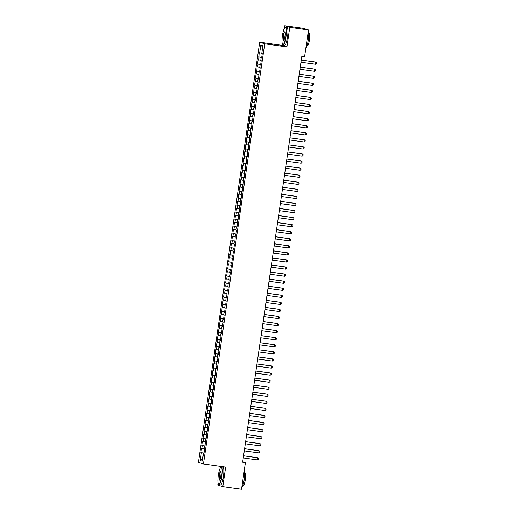 <?xml version="1.0" encoding="UTF-8"?>
<svg xmlns="http://www.w3.org/2000/svg" width="515" height="515" viewBox="0 0 515 515"><rect width="100%" height="100%" fill="white"/><g stroke="black" fill="none" stroke-linecap="round" stroke-linejoin="round"><path stroke-width="0.77" d="M220.491 466.352L220.246 468.032M218.064 483.012L217.768 485.046L222.789 486.643L241.522 489.25L245.41 462.612L242.7 461.749M259.708 42.236L198.417 462.386L203.438 463.983L264.736 43.827L259.708 42.236L281.911 45.32L286.939 46.916L289.791 27.346L284.769 25.75L284.383 28.377M282.201 43.357L281.911 45.32M284.769 25.75L303.502 28.357L308.524 29.954L289.791 27.346M262.708 47.206L260.835 45.03L259.702 52.807L259.219 52.652L258.672 59.869L258.189 59.714L257.571 63.957L258.054 64.111L257.642 66.937L257.159 66.783L256.612 73.999L256.129 73.851L255.511 78.087L255.994 78.241L254.481 85.155L254.964 85.31L254.552 88.136L254.069 87.981L253.515 95.198L253.039 95.05L252.414 99.286L252.897 99.44L252.485 102.266L252.002 102.112L251.384 106.354L251.867 106.508L251.455 109.335L250.972 109.18L250.354 113.422L250.837 113.57L250.425 116.396L249.942 116.248L249.324 120.484L249.807 120.639L249.395 123.465L248.912 123.31L248.294 127.553L248.777 127.707L248.365 130.533L247.882 130.379L247.264 134.621L247.747 134.769L247.335 137.595L246.852 137.447L246.234 141.683L246.717 141.837L246.299 144.663L245.822 144.509L245.269 151.732L244.786 151.577L244.168 155.813L244.651 155.968L244.239 158.794L243.756 158.646L243.138 162.882L243.621 163.036L243.209 165.862L242.726 165.708L242.108 169.95L242.591 170.105L242.179 172.931L241.696 172.776L241.078 177.012L241.561 177.166L241.149 179.993L240.666 179.838L240.048 184.08L240.531 184.235L240.119 187.061L239.636 186.906L239.018 191.149L239.501 191.297L239.089 194.129L238.606 193.975L238.052 201.191L237.576 201.037L236.952 205.279L237.434 205.434L237.022 208.26L236.54 208.105L235.922 212.347L236.404 212.495L235.992 215.328L235.51 215.173L234.892 219.409L235.374 219.564L234.962 222.39L234.48 222.235L233.862 226.478L234.344 226.632L233.932 229.458L233.45 229.304L232.832 233.546L233.314 233.694L232.902 236.52L232.42 236.372L231.802 240.608L232.284 240.763L231.872 243.589L231.39 243.434L230.772 247.676L231.254 247.831L230.842 250.657L230.359 250.502L229.806 257.719L229.33 257.571L228.705 261.807L229.188 261.961L228.776 264.787L228.293 264.633L227.675 268.875L228.158 269.03L227.746 271.856L227.263 271.701L226.645 275.943L227.128 276.091L226.716 278.918L226.233 278.77L225.615 283.005L226.098 283.16L225.686 285.986L225.203 285.831L224.585 290.074L225.068 290.228L224.656 293.054L224.173 292.9L223.555 297.136L224.038 297.29L223.626 300.116L223.143 299.968L222.525 304.204L223.008 304.359L222.589 307.185L222.113 307.03L221.559 314.253L221.077 314.099L220.459 318.334L220.941 318.489L220.529 321.315L220.047 321.167L219.429 325.403L219.911 325.557L219.499 328.383L219.017 328.229L218.399 332.471L218.881 332.626L218.469 335.452L217.987 335.297L217.369 339.533L217.851 339.688L217.439 342.514L216.957 342.359L216.339 346.601L216.821 346.756L216.409 349.582L215.927 349.428L215.309 353.67L215.791 353.818L215.379 356.65L214.897 356.496L214.343 363.712L213.867 363.558L213.242 367.8L213.725 367.955L213.313 370.781L212.83 370.626L212.212 374.869L212.695 375.017L212.283 377.843L211.8 377.695L211.182 381.93L211.665 382.085L211.253 384.911L210.77 384.757L210.152 388.999L210.635 389.153L210.223 391.979L209.74 391.825L209.122 396.067L209.605 396.215L209.193 399.041L208.71 398.893L208.092 403.129L208.575 403.284L208.163 406.11L207.68 405.955L207.062 410.198L207.545 410.352L207.133 413.178L206.65 413.024L206.097 420.24L205.62 420.092L204.996 424.328L205.479 424.482L205.067 427.308L204.584 427.154L203.966 431.396L204.449 431.551L204.037 434.377L203.554 434.222L202.936 438.465L203.419 438.613L203.007 441.439L202.524 441.291L201.906 445.527L202.389 445.681L201.977 448.507L201.494 448.353L200.876 452.595L204.011 453.033M260.835 45.03L262.927 45.693L261.794 53.47L262.277 53.618L261.659 57.86L261.176 57.706L260.764 60.532L261.247 60.686L260.629 64.929L260.146 64.774L259.734 67.6L260.217 67.755L259.592 71.991L259.116 71.843L258.562 79.059L258.079 78.904L257.667 81.731L258.15 81.885L257.532 86.127L257.049 85.973L256.637 88.799L257.12 88.953L256.502 93.189L256.019 93.035L255.607 95.867L256.09 96.015L255.472 100.258L254.989 100.103L254.577 102.929L255.06 103.084L254.442 107.326L253.959 107.171L253.547 109.998L254.03 110.152L253.412 114.388L252.929 114.233L252.517 117.06L253 117.214L252.382 121.456L251.899 121.302L251.487 124.128L251.97 124.282L251.346 128.525L250.869 128.37L250.316 135.587L249.833 135.432L249.421 138.258L249.904 138.413L249.286 142.655L248.803 142.501L248.391 145.327L248.874 145.481L248.256 149.717L247.773 149.569L247.361 152.395L247.844 152.549L247.226 156.785L246.743 156.631L246.331 159.457L246.814 159.611L246.196 163.854L245.713 163.699L245.301 166.525L245.784 166.68L245.166 170.916L244.683 170.768L244.271 173.594L244.754 173.742L244.136 177.984L243.653 177.83L243.099 185.052L242.623 184.898L242.205 187.724L242.687 187.878L242.069 192.114L241.587 191.966L241.174 194.792L241.657 194.94L241.039 199.183L240.557 199.028L240.145 201.854L240.627 202.009L240.009 206.251L239.526 206.097L239.115 208.923L239.597 209.077L238.979 213.313L238.497 213.165L238.084 215.991L238.567 216.139L237.949 220.381L237.467 220.227L237.055 223.053L237.537 223.207L236.919 227.45L236.436 227.295L236.025 230.121L236.507 230.276L235.883 234.512L235.407 234.364L234.853 241.58L234.37 241.426L233.958 244.252L234.441 244.406L233.823 248.648L233.34 248.494L232.928 251.32L233.411 251.475L232.793 255.71L232.31 255.556L231.898 258.388L232.381 258.536L231.763 262.779L231.28 262.624L230.868 265.45L231.351 265.605L230.733 269.847L230.25 269.693L229.838 272.519L230.321 272.673L229.703 276.909L229.22 276.755L228.808 279.581L229.291 279.735L228.673 283.977L228.19 283.823L227.778 286.649L228.261 286.803L227.636 291.039L227.16 290.891L226.606 298.108L226.124 297.953L225.712 300.779L226.194 300.934L225.576 305.176L225.094 305.022L224.682 307.848L225.164 308.002L224.546 312.238L224.064 312.09L223.652 314.916L224.134 315.064L223.516 319.306L223.034 319.152L222.622 321.978L223.104 322.132L222.486 326.375L222.004 326.22L221.592 329.046L222.074 329.201L221.456 333.437L220.974 333.289L220.562 336.115L221.044 336.263L220.426 340.505L219.944 340.351L219.39 347.574L218.914 347.419L218.495 350.245L218.978 350.4L218.36 354.635L217.877 354.487L217.465 357.313L217.948 357.462L217.33 361.704L216.847 361.549L216.435 364.375L216.918 364.53L216.3 368.772L215.817 368.618L215.405 371.444L215.888 371.598L215.27 375.834L214.787 375.686L214.375 378.512L214.858 378.66L214.24 382.902L213.757 382.748L213.345 385.574L213.828 385.729L213.21 389.971L212.727 389.816L212.315 392.642L212.798 392.797L212.174 397.033L211.697 396.878L211.144 404.101L210.661 403.947L210.249 406.773L210.732 406.927L210.114 411.17L209.631 411.015L209.084 418.231L208.601 418.077L208.189 420.91L208.672 421.058L207.159 427.971L207.642 428.126L207.024 432.368L206.541 432.214L206.129 435.04L206.612 435.194L205.994 439.43L205.511 439.276L204.964 446.499L204.481 446.344L204.069 449.17L204.552 449.325L203.927 453.56L203.451 453.412L202.311 461.183L200.226 460.519L201.359 452.749L200.876 452.595M308.524 29.954L304.642 56.592L301.867 56.206L242.636 462.225L245.41 462.612M201.977 448.507L204.114 448.868M202.389 445.681L205.015 446.125M203.451 453.412L203.946 453.458M203.007 441.439L205.144 441.799M203.419 438.613L206.045 439.057M204.481 446.344L204.976 446.389M204.037 434.377L206.174 434.737M204.449 431.551L207.075 431.988M205.511 439.276L206.006 439.327M205.067 427.308L207.204 427.669M205.479 424.482L208.105 424.927M206.541 432.214L207.036 432.259M206.097 420.24L208.234 420.601M206.509 417.414L209.142 417.858M207.571 425.145L208.066 425.19M207.133 413.178L209.264 413.539M207.545 410.352L210.172 410.79M208.601 418.077L209.096 418.129M208.163 406.11L210.294 406.47M208.575 403.284L211.202 403.728M209.631 411.015L210.133 411.06M209.193 399.041L211.324 399.402M209.605 396.215L212.232 396.659M210.661 403.947L211.163 403.998M210.223 391.979L212.36 392.34M210.635 389.153L213.261 389.591M211.697 396.878L212.193 396.93M211.253 384.911L213.39 385.272M211.665 382.085L214.292 382.529M212.727 389.816L213.223 389.861M212.283 377.843L214.42 378.203M212.695 375.017L215.322 375.461M213.757 382.748L214.253 382.8M213.313 370.781L215.45 371.141M213.725 367.955L216.358 368.392M214.787 375.686L215.283 375.731M214.343 363.712L216.48 364.073M214.755 360.886L217.388 361.33M215.817 368.618L216.313 368.663M215.379 356.65L217.51 357.004M215.791 353.818L218.418 354.262M216.847 361.549L217.349 361.601M216.409 349.582L218.54 349.943M216.821 346.756L219.448 347.2M217.877 354.487L218.379 354.532M217.439 342.514L219.577 342.874M217.851 339.688L220.478 340.132M218.914 347.419L219.409 347.464M218.469 335.452L220.607 335.806M218.881 332.626L221.508 333.063M219.944 340.351L220.439 340.402M219.499 328.383L221.637 328.744M219.911 325.557L222.538 326.001M220.974 333.289L221.469 333.334M220.529 321.315L222.667 321.675M220.941 318.489L223.568 318.933M222.004 326.22L222.499 326.265M221.559 314.253L223.697 314.607M221.971 311.427L224.604 311.865M223.034 319.152L223.529 319.203M222.589 307.185L224.727 307.545M223.008 304.359L225.634 304.803M224.064 312.09L224.559 312.135M223.626 300.116L225.757 300.477M224.038 297.29L226.664 297.734M225.094 305.022L225.596 305.067M224.656 293.054L226.787 293.415M225.068 290.228L227.694 290.666M226.124 297.953L226.626 298.005M225.686 285.986L227.823 286.346M226.098 283.16L228.724 283.604M227.16 290.891L227.656 290.936M226.716 278.918L228.853 279.278M227.128 276.091L229.754 276.536M228.19 283.823L228.686 283.868M227.746 271.856L229.883 272.216M228.158 269.03L230.784 269.467M229.22 276.755L229.716 276.806M228.776 264.787L230.913 265.148M229.188 261.961L231.814 262.405M230.25 269.693L230.746 269.738M229.806 257.719L231.943 258.079M230.218 254.893L232.851 255.337M231.28 262.624L231.776 262.676M230.842 250.657L232.973 251.017M231.254 247.831L233.881 248.269M232.31 255.556L232.806 255.607M231.872 243.589L234.003 243.949M232.284 240.763L234.911 241.207M233.34 248.494L233.842 248.539M232.902 236.52L235.033 236.881M233.314 233.694L235.941 234.138M234.37 241.426L234.872 241.477M233.932 229.458L236.07 229.819M234.344 226.632L236.971 227.07M235.407 234.364L235.902 234.409M234.962 222.39L237.1 222.75M235.374 219.564L238.001 220.008M236.436 227.295L236.932 227.34M235.992 215.328L238.13 215.682M236.404 212.495L239.031 212.94M237.467 220.227L237.962 220.278M237.022 208.26L239.16 208.62M237.434 205.434L240.061 205.871M238.497 213.165L238.992 213.21M238.052 201.191L240.19 201.552M238.464 198.365L241.097 198.809M239.526 206.097L240.022 206.142M239.089 194.129L241.22 194.483M239.501 191.297L242.127 191.741M240.557 199.028L241.059 199.08M240.119 187.061L242.25 187.421M240.531 184.235L243.157 184.679M241.587 191.966L242.089 192.011M241.149 179.993L243.286 180.353M241.561 177.166L244.187 177.611M242.623 184.898L243.119 184.943M242.179 172.931L244.316 173.285M242.591 170.105L245.217 170.542M243.653 177.83L244.149 177.881M243.209 165.862L245.346 166.223M243.621 163.036L246.247 163.48M244.683 170.768L245.179 170.813M244.239 158.794L246.376 159.154M244.651 155.968L247.277 156.412M245.713 163.699L246.209 163.744M245.269 151.732L247.406 152.086M245.681 148.906L248.314 149.344M246.743 156.631L247.239 156.682M246.299 144.663L248.436 145.024M246.717 141.837L249.344 142.282M247.773 149.569L248.269 149.614M247.335 137.595L249.466 137.956M247.747 134.769L250.374 135.213M248.803 142.501L249.305 142.546M248.365 130.533L250.496 130.894M248.777 127.707L251.404 128.145M249.833 135.432L250.335 135.484M249.395 123.465L251.532 123.825M249.807 120.639L252.434 121.083M250.869 128.37L251.365 128.415M250.425 116.396L252.562 116.757M250.837 113.57L253.464 114.015M251.899 121.302L252.395 121.347M251.455 109.335L253.592 109.695M251.867 106.508L254.494 106.946M252.929 114.233L253.425 114.285M252.485 102.266L254.622 102.627M252.897 99.44L255.524 99.884M253.959 107.171L254.455 107.217M253.515 95.198L255.652 95.558M253.927 92.372L256.56 92.816M254.989 100.103L255.485 100.155M254.552 88.136L256.682 88.496M254.964 85.31L257.59 85.748M256.019 93.035L256.515 93.086M255.582 81.067L257.712 81.428M255.994 78.241L258.62 78.686M257.049 85.973L257.552 86.018M256.612 73.999L258.742 74.36M257.024 71.173L259.65 71.617M258.079 78.904L258.582 78.956M257.642 66.937L259.779 67.298M258.054 64.111L260.68 64.549M259.116 71.843L259.611 71.888M258.672 59.869L260.809 60.229M259.084 57.043L261.71 57.487M260.146 64.774L260.642 64.819M259.702 52.807L261.839 53.161M261.176 57.706L261.672 57.757M286.939 46.916L264.736 43.827M222.789 486.643L225.641 467.073L203.438 463.983M201.359 452.749L203.985 453.187M202.627 459.058L200.226 460.519M258.601 56.888L261.736 57.326M257.571 63.957L260.706 64.394M256.541 71.025L259.676 71.456M255.511 78.087L258.639 78.525M254.481 85.155L257.609 85.593M253.451 92.224L256.579 92.655M252.414 99.286L255.549 99.723M251.384 106.354L254.519 106.792M250.354 113.422L253.489 113.854M249.324 120.484L252.459 120.922M248.294 127.553L251.429 127.99M247.264 134.621L250.393 135.052M246.234 141.683L249.363 142.121M245.204 148.751L248.333 149.189M244.168 155.813L247.303 156.251M243.138 162.882L246.273 163.319M242.108 169.95L245.243 170.381M241.078 177.012L244.213 177.45M240.048 184.08L243.177 184.518M239.018 191.149L242.147 191.58M237.988 198.211L241.117 198.648M236.952 205.279L240.087 205.717M235.922 212.347L239.057 212.779M234.892 219.409L238.027 219.847M233.862 226.478L236.997 226.915M232.832 233.546L235.967 233.977M231.802 240.608L234.93 241.046M230.772 247.676L233.9 248.114M229.742 254.745L232.87 255.176M228.705 261.807L231.84 262.244M227.675 268.875L230.81 269.313M226.645 275.943L229.78 276.375M225.615 283.005L228.75 283.443M224.585 290.074L227.72 290.512M223.555 297.136L226.684 297.573M222.525 304.204L225.654 304.642M221.495 311.272L224.624 311.71M220.459 318.334L223.594 318.772M219.429 325.403L222.564 325.841M218.399 332.471L221.534 332.902M217.369 339.533L220.504 339.971M216.339 346.601L219.474 347.039M215.309 353.67L218.437 354.101M214.279 360.732L217.407 361.17M213.242 367.8L216.377 368.238M212.212 374.869L215.347 375.3M211.182 381.93L214.317 382.368M210.152 388.999L213.287 389.437M209.122 396.067L212.257 396.498M208.092 403.129L211.221 403.567M207.062 410.198L210.191 410.635M206.032 417.266L209.161 417.697M204.996 424.328L208.131 424.766M203.966 431.396L207.101 431.834M202.936 438.465L206.071 438.896M201.906 445.527L205.041 445.964M301.294 60.12L315.862 62.148L316.583 62.772L316.429 63.834L315.553 64.272L300.985 62.244M315.553 64.272L315.618 62.07L301.301 60.081M300.264 67.188L314.832 69.216L315.553 69.84L315.399 70.896L314.517 71.334L299.955 69.306M314.517 71.334L314.588 69.139L300.271 67.143M299.234 74.257L313.796 76.284L314.523 76.902L314.369 77.965L313.487 78.402L298.919 76.375M313.487 78.402L313.551 76.207L299.234 74.212M282.458 35.599A8.716 1.712 -82.1 0 0 282.593 44.541A8.716 1.712 -82.1 0 0 285.767 36.655A8.716 1.712 -82.1 0 0 284.95 27.623A8.716 1.712 -82.1 0 0 282.458 35.599M284.95 27.623L285.181 27.443A8.929 1.757 97.9 0 1 285.555 27.314A8.929 1.757 97.9 0 1 286.018 36.694A8.929 1.757 97.9 0 1 283.089 45.005A8.929 1.757 97.9 0 1 282.767 44.773L282.593 44.541M283.282 35.863A4.358 0.856 97.9 0 1 284.872 31.924A4.358 0.856 97.9 0 1 284.943 36.391A4.358 0.856 97.9 0 1 283.694 40.382A4.358 0.856 97.9 0 1 283.282 35.863M284.956 32.072A4.146 0.818 -82.1 0 0 284.892 32.052A4.146 0.818 -82.1 0 0 283.533 35.908A4.146 0.818 -82.1 0 0 283.752 40.26A4.146 0.818 -82.1 0 0 283.817 40.26M308.382 30.951A8.929 1.757 97.9 0 1 308.363 39.803A8.929 1.757 97.9 0 1 305.91 47.889M308.755 33.063L309.148 33.121A6.431 1.262 97.9 0 1 309.483 39.874A6.431 1.262 97.9 0 1 307.371 45.854L306.985 45.803M285.555 27.314L287.08 27.52A8.929 1.757 97.9 0 1 287.544 36.906A8.929 1.757 97.9 0 1 284.615 45.217L283.089 45.005M218.315 475.255A8.716 1.712 -82.1 0 0 218.457 484.19A8.716 1.712 -82.1 0 0 221.63 476.311A8.716 1.712 -82.1 0 0 220.813 467.279A8.716 1.712 -82.1 0 0 218.315 475.255M220.813 467.279L221.038 467.099A8.929 1.757 97.9 0 1 221.411 466.963A8.929 1.757 97.9 0 1 221.881 476.349A8.929 1.757 97.9 0 1 218.952 484.66A8.929 1.757 97.9 0 1 218.63 484.428L218.457 484.19M219.145 475.519A4.358 0.856 97.9 0 1 220.735 471.579A4.358 0.856 97.9 0 1 220.8 476.047A4.358 0.856 97.9 0 1 219.557 480.038A4.358 0.856 97.9 0 1 219.145 475.519M220.813 471.727A4.146 0.818 -82.1 0 0 220.755 471.708A4.146 0.818 -82.1 0 0 219.396 475.564A4.146 0.818 -82.1 0 0 219.609 479.916A4.146 0.818 -82.1 0 0 219.673 479.916M244.239 470.607A8.929 1.757 97.9 0 1 244.219 479.459A8.929 1.757 97.9 0 1 241.773 487.544M244.619 472.719L245.005 472.776A6.431 1.262 97.9 0 1 245.34 479.529A6.431 1.262 97.9 0 1 243.234 485.51L242.848 485.458M221.411 466.963L222.937 467.176A8.929 1.757 97.9 0 1 223.407 476.562A8.929 1.757 97.9 0 1 220.478 484.873L218.952 484.66M298.198 81.319L312.766 83.346L313.493 83.971L313.339 85.033L312.457 85.471L297.889 83.443M312.457 85.471L312.521 83.269L298.204 81.28M297.168 88.387L311.736 90.415L312.457 91.039L312.302 92.095L311.427 92.533L296.859 90.505M311.427 92.533L311.491 90.337L297.174 88.342M296.138 95.455L310.706 97.483L311.427 98.101L311.272 99.163L310.397 99.601L295.829 97.573M310.397 99.601L310.461 97.406L296.144 95.41M295.108 102.517L309.676 104.545L310.397 105.169L310.242 106.232L309.367 106.669L294.799 104.642M309.367 106.669L309.431 104.468L295.114 102.479M294.078 109.586L308.646 111.613L309.367 112.238L309.212 113.294L308.337 113.731L293.769 111.704M308.337 113.731L308.401 111.536L294.084 109.541M293.048 116.654L307.616 118.682L308.337 119.3L308.182 120.362L307.307 120.8L292.739 118.772M307.307 120.8L307.371 118.598L293.054 116.609M292.018 123.716L306.58 125.744L307.307 126.368L307.152 127.43L306.271 127.862L291.709 125.84M306.271 127.862L306.341 125.666L292.024 123.677M290.981 130.784L305.55 132.812L306.277 133.437L306.122 134.492L305.241 134.93L290.672 132.902M305.241 134.93L305.305 132.735L290.988 130.739M289.951 137.853L304.52 139.874L305.247 140.498L305.092 141.561L304.211 141.998L289.642 139.971M304.211 141.998L304.275 139.797L289.958 137.808M288.921 144.915L303.49 146.942L304.211 147.567L304.056 148.629L303.18 149.06L288.612 147.039M303.18 149.06L303.245 146.865L288.928 144.876M287.891 151.983L302.459 154.011L303.18 154.635L303.026 155.691L302.151 156.129L287.582 154.101M302.151 156.129L302.215 153.934L287.898 151.938M286.861 159.051L301.43 161.073L302.151 161.697L301.996 162.759L301.12 163.197L286.552 161.169M301.12 163.197L301.185 160.995L286.868 159.006M285.831 166.113L300.399 168.141L301.12 168.766L300.966 169.828L300.091 170.259L285.522 168.238M300.091 170.259L300.155 168.064L285.838 166.075M284.801 173.182L299.37 175.209L300.091 175.834L299.936 176.89L299.061 177.327L284.492 175.3M299.061 177.327L299.125 175.132L284.808 173.137M283.771 180.25L298.333 182.271L299.061 182.896L298.906 183.958L298.024 184.396L283.462 182.368M298.024 184.396L298.088 182.194L283.778 180.205M282.735 187.312L297.303 189.34L298.031 189.964L297.876 191.02L296.994 191.458L282.426 189.43M296.994 191.458L297.058 189.263L282.741 187.273M281.705 194.38L296.273 196.408L296.994 197.026L296.84 198.088L295.964 198.526L281.396 196.498M295.964 198.526L296.028 196.331L281.711 194.335M280.675 201.442L295.243 203.47L295.964 204.095L295.81 205.157L294.934 205.594L280.366 203.567M294.934 205.594L294.998 203.393L280.681 201.404M279.645 208.511L294.213 210.538L294.934 211.163L294.78 212.219L293.904 212.656L279.336 210.629M293.904 212.656L293.968 210.461L279.651 208.466M278.615 215.579L293.183 217.607L293.904 218.225L293.75 219.287L292.874 219.725L278.306 217.697M292.874 219.725L292.938 217.53L278.621 215.534M277.585 222.641L292.153 224.669L292.874 225.293L292.72 226.355L291.844 226.793L277.276 224.765M291.844 226.793L291.908 224.592L277.591 222.602M276.555 229.709L291.123 231.737L291.844 232.362L291.69 233.417L290.814 233.855L276.246 231.827M290.814 233.855L290.878 231.66L276.561 229.664M275.525 236.778L290.087 238.805L290.814 239.424L290.66 240.486L289.778 240.923L275.216 238.896M289.778 240.923L289.842 238.728L275.531 236.733M274.489 243.84L289.057 245.867L289.784 246.492L289.63 247.554L288.748 247.992L274.18 245.964M288.748 247.992L288.812 245.79L274.495 243.801M273.459 250.908L288.027 252.936L288.748 253.56L288.593 254.616L287.718 255.054L273.15 253.026M287.718 255.054L287.782 252.859L273.465 250.863M272.429 257.976L286.997 260.004L287.718 260.622L287.563 261.684L286.688 262.122L272.12 260.094M286.688 262.122L286.752 259.927L272.435 257.931M271.399 265.038L285.967 267.066L286.688 267.691L286.533 268.753L285.658 269.184L271.09 267.163M285.658 269.184L285.722 266.989L271.405 265M270.369 272.107L284.937 274.135L285.658 274.759L285.503 275.815L284.628 276.252L270.06 274.225M284.628 276.252L284.692 274.057L270.375 272.062M269.339 279.175L283.907 281.203L284.628 281.821L284.473 282.883L283.598 283.321L269.03 281.293M283.598 283.321L283.662 281.119L269.345 279.13M268.309 286.237L282.877 288.265L283.598 288.889L283.443 289.951L282.561 290.383L268 288.361M282.561 290.383L282.632 288.188L268.315 286.198M267.272 293.305L281.84 295.333L282.568 295.958L282.413 297.013L281.531 297.451L266.963 295.423M281.531 297.451L281.596 295.256L267.279 293.26M266.242 300.374L280.81 302.395L281.538 303.02L281.383 304.082L280.501 304.52L265.933 302.492M280.501 304.52L280.566 302.318L266.249 300.329M265.212 307.436L279.78 309.464L280.501 310.088L280.347 311.15L279.471 311.581L264.903 309.56M279.471 311.581L279.536 309.386L265.219 307.397M264.182 314.504L278.75 316.532L279.471 317.156L279.317 318.212L278.441 318.65L263.873 316.622M278.441 318.65L278.506 316.455L264.189 314.459M263.152 321.572L277.72 323.594L278.441 324.218L278.287 325.28L277.411 325.718L262.843 323.69M277.411 325.718L277.476 323.517L263.159 321.527M262.122 328.634L276.69 330.662L277.411 331.287L277.257 332.349L276.381 332.78L261.813 330.752M276.381 332.78L276.446 330.585L262.129 328.596M261.092 335.703L275.66 337.731L276.381 338.355L276.227 339.411L275.351 339.849L260.783 337.821M275.351 339.849L275.416 337.653L261.099 335.658M260.062 342.765L274.624 344.793L275.351 345.417L275.197 346.479L274.315 346.917L259.753 344.889M274.315 346.917L274.386 344.715L260.069 342.726M259.026 349.833L273.594 351.861L274.321 352.485L274.167 353.541L273.285 353.979L258.717 351.951M273.285 353.979L273.349 351.784L259.032 349.794M257.996 356.901L272.564 358.929L273.285 359.547L273.13 360.609L272.255 361.047L257.687 359.019M272.255 361.047L272.319 358.852L258.002 356.856M256.966 363.963L271.534 365.991L272.255 366.616L272.1 367.678L271.225 368.116L256.657 366.088M271.225 368.116L271.289 365.914L256.972 363.925M255.936 371.032L270.504 373.06L271.225 373.684L271.07 374.74L270.195 375.178L255.627 373.15M270.195 375.178L270.259 372.982L255.942 370.987M254.906 378.1L269.474 380.128L270.195 380.746L270.04 381.808L269.165 382.246L254.597 380.218M269.165 382.246L269.229 380.051L254.912 378.055M253.876 385.162L268.444 387.19L269.165 387.814L269.01 388.877L268.135 389.314L253.567 387.286M268.135 389.314L268.199 387.113L253.882 385.123M252.846 392.23L267.414 394.258L268.135 394.883L267.98 395.938L267.105 396.376L252.537 394.348M267.105 396.376L267.169 394.181L252.852 392.185M251.816 399.299L266.377 401.327L267.105 401.945L266.95 403.007L266.068 403.445L251.507 401.417M266.068 403.445L266.133 401.249L251.822 399.254M250.779 406.361L265.347 408.389L266.075 409.013L265.92 410.075L265.038 410.513L250.47 408.485M265.038 410.513L265.103 408.311L250.786 406.322M249.749 413.429L264.317 415.457L265.038 416.081L264.884 417.137L264.008 417.575L249.44 415.547M264.008 417.575L264.073 415.38L249.756 413.384M248.719 420.498L263.287 422.525L264.008 423.143L263.854 424.206L262.978 424.643L248.41 422.615M262.978 424.643L263.043 422.442L248.726 420.452M247.689 427.559L262.257 429.587L262.978 430.212L262.824 431.274L261.948 431.705L247.38 429.684M261.948 431.705L262.013 429.51L247.696 427.521M246.659 434.628L261.227 436.656L261.948 437.28L261.794 438.336L260.918 438.774L246.35 436.746M260.918 438.774L260.983 436.578L246.666 434.583M245.629 441.696L260.197 443.718L260.918 444.342L260.764 445.404L259.888 445.842L245.32 443.814M259.888 445.842L259.953 443.64L245.636 441.651M244.599 448.758L259.167 450.786L259.888 451.41L259.734 452.473L258.852 452.904L244.29 450.882M258.852 452.904L258.923 450.709L244.606 448.719M243.569 455.827L258.131 457.854L258.858 458.479L258.704 459.535L257.822 459.972L243.254 457.944M257.822 459.972L257.886 457.777L243.569 455.781"/></g></svg>
